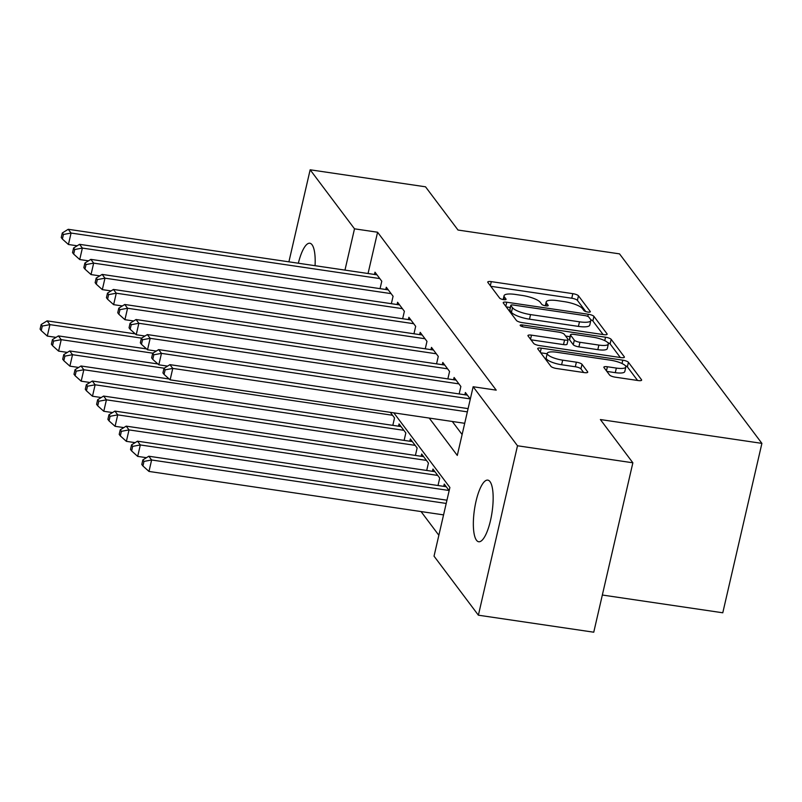 <?xml version="1.0" encoding="UTF-8"?>
<svg xmlns="http://www.w3.org/2000/svg" width="802" height="802" viewBox="0 0 802 802"><rect width="100%" height="100%" fill="white"/><g stroke="black" fill="none" stroke-linecap="round" stroke-linejoin="round"><path stroke-width="1.2" d="M587.856 312.058A3.348 0.872 13 0 0 590.332 311.777A3.348 0.872 13 0 0 590.252 311.487L578.463 295.808A4.782 1.243 13 0 0 572.828 293.662L491.285 281.632A4.782 1.243 13 0 0 487.746 282.033A4.782 1.243 13 0 0 487.867 282.444L499.656 298.123A3.348 0.872 13 0 0 503.606 299.627A3.348 0.872 13 0 0 506.082 299.346A3.348 0.872 13 0 0 505.992 299.066L504.468 297.031A15.288 3.98 13 0 1 504.067 295.727A15.288 3.98 13 0 1 515.415 294.444L522.212 295.447A15.288 3.98 13 0 1 540.257 302.314L541.781 304.339A3.348 0.872 13 0 0 545.731 305.843A3.348 0.872 13 0 0 548.207 305.562A3.348 0.872 13 0 0 548.127 305.271L546.593 303.246A15.288 3.98 13 0 1 546.192 301.943A15.288 3.98 13 0 1 557.54 300.66L564.337 301.662A15.288 3.98 13 0 1 582.382 308.519L583.906 310.554A3.348 0.872 13 0 0 587.856 312.058M476.488 540.237A31.148 8.892 98.4 0 1 475.155 505.42A31.148 8.892 98.4 0 1 487.796 480.117A31.148 8.892 98.4 0 1 490.012 481.631A31.148 8.892 98.4 0 1 491.345 516.448A31.148 8.892 98.4 0 1 478.704 541.751A31.148 8.892 98.4 0 1 476.488 540.237M298.344 263.226A31.148 8.892 98.4 0 1 309.833 243.237A31.148 8.892 98.4 0 1 312.048 244.75A31.148 8.892 98.4 0 1 315.066 265.693M609.58 375.015A4.782 1.243 13 0 0 615.224 377.161L638.101 380.539A4.782 1.243 13 0 0 641.64 380.138A4.782 1.243 13 0 0 641.52 379.727L628.427 362.303A4.782 1.243 13 0 0 622.793 360.168L541.26 348.138A4.782 1.243 13 0 0 537.711 348.539A4.782 1.243 13 0 0 537.831 348.95L550.924 366.364A4.782 1.243 13 0 0 556.558 368.509L584.197 372.589A4.782 1.243 13 0 0 587.736 372.188A4.782 1.243 13 0 0 587.615 371.777L582.011 364.319A4.782 1.243 13 0 0 576.377 362.183L562.673 360.158A12.782 3.328 13 0 1 547.255 353.331A12.782 3.328 13 0 1 556.738 352.258L610.412 360.178A12.782 3.328 13 0 1 625.831 367.005A12.782 3.328 13 0 1 616.347 368.078L607.405 366.755A4.782 1.243 13 0 0 603.856 367.156A4.782 1.243 13 0 0 603.986 367.567L609.58 375.015M288.9 261.833L310.153 169.793L425.521 186.806L458.012 230.044L619.525 253.873L761.9 443.376L600.377 419.546L632.868 462.794L517.501 445.772L478.383 615.194L434.032 556.157L449.892 487.476L393.822 412.85M310.153 169.793L354.504 228.821L344.97 270.104M429.23 418.073L457.29 455.426L473.15 386.744L496.217 390.143L377.582 232.229L354.504 228.821M473.15 386.744L517.501 445.772M603.605 334.624A4.782 1.243 13 0 0 607.154 334.223A4.782 1.243 13 0 0 607.024 333.812L593.941 316.399A4.782 1.243 13 0 0 588.297 314.254L506.764 302.224A4.782 1.243 13 0 0 503.215 302.625A4.782 1.243 13 0 0 503.345 303.036L516.428 320.459A4.782 1.243 13 0 0 522.072 322.604L603.605 334.624M611.184 339.356L624.267 356.77A4.782 1.243 13 0 1 624.397 357.181A4.782 1.243 13 0 1 620.848 357.582L539.315 345.552A4.782 1.243 13 0 1 533.671 343.406L528.077 335.958A4.782 1.243 13 0 1 527.947 335.547A4.782 1.243 13 0 1 531.495 335.146L564.558 340.028A4.782 1.243 13 0 0 568.107 339.627A4.782 1.243 13 0 0 567.986 339.216L564.267 334.274A4.782 1.243 13 0 0 558.633 332.128L524.207 327.046A3.348 0.872 13 0 1 520.167 325.261A3.348 0.872 13 0 1 522.653 324.98L605.54 337.211A4.782 1.243 13 0 1 611.184 339.356L610.121 343.928L620.327 357.502M380.058 288.65L381.782 281.221L374.995 272.189L374.474 274.454M391.356 303.697L393.08 296.259L386.293 287.236L385.772 289.492M402.664 318.735L404.378 311.296L397.591 302.274L397.07 304.539M413.962 333.772L415.677 326.334L408.9 317.311L408.368 319.577M425.26 348.81L426.975 341.371L420.198 332.349L419.677 334.614M436.559 363.847L438.273 356.419L431.496 347.396L430.975 349.652M447.857 378.895L449.571 371.456L442.794 362.434L442.273 364.699M459.155 393.932L460.869 386.494L454.092 377.471L453.571 379.737M470.303 399.045L465.391 392.509L464.869 394.774M377.582 232.229L368.048 273.512M452.298 421.471L462.112 434.534M421.04 511.556L438.854 535.265M392.82 425.351L394.534 417.912L390.343 412.338M398.534 426.193L399.055 423.927L405.832 432.95L404.118 440.388M409.832 441.23L410.353 438.965L417.13 447.987L415.416 455.426M421.13 456.268L421.651 454.012L428.428 463.035L426.714 470.463M432.428 471.315L432.95 469.05L439.727 478.072L438.012 485.511M443.727 486.353L444.248 484.087L449.16 490.623M602.342 595.024L722.782 612.788L761.9 443.376M632.868 462.794L593.751 632.207L478.383 615.194M585.811 311.577L577.41 300.379A4.782 1.243 13 0 0 571.766 298.234L490.764 286.294M510.313 307.487L506.232 306.885M603.074 334.544L592.878 320.98A4.782 1.243 13 0 0 590.723 319.717M588.818 317.081A3.348 0.872 13 0 0 584.869 315.587L513.3 305.031A3.348 0.872 13 0 0 510.814 305.311A3.348 0.872 13 0 0 510.904 305.592L512.508 307.737A15.288 3.98 13 0 0 530.553 314.595L579.475 321.813A15.288 3.98 13 0 0 590.823 320.529A15.288 3.98 13 0 0 590.422 319.226L588.818 317.081M510.814 305.311L509.761 309.893A3.348 0.872 13 0 0 509.841 310.173L510.904 305.592M590.823 320.529L589.771 325.111A15.288 3.98 13 0 1 578.422 326.394L529.5 319.176A15.288 3.98 13 0 1 511.455 312.319L509.841 310.173M530.964 339.807L563.505 344.599A4.782 1.243 13 0 0 567.054 344.198L568.107 339.627M565.611 336.048L570.042 336.71M598.873 345.081A12.782 3.328 13 0 0 608.357 344.008A12.782 3.328 13 0 0 592.939 337.191L574.031 334.394A4.782 1.243 13 0 0 570.483 334.795A4.782 1.243 13 0 0 570.613 335.206L574.322 340.148A4.782 1.243 13 0 0 579.966 342.294L598.873 345.081L597.821 349.662A12.782 3.328 13 0 0 607.304 348.589L608.357 344.008M570.483 334.795L569.43 339.376A4.782 1.243 13 0 0 569.55 339.787L570.613 335.206M597.821 349.662L578.904 346.875A4.782 1.243 13 0 1 573.27 344.73L569.55 339.787M610.121 343.928A4.782 1.243 13 0 0 607.736 342.594M625.831 367.005L624.778 371.577A12.782 3.328 13 0 1 615.294 372.649L606.873 371.416M547.255 353.331L546.192 357.913A12.782 3.328 13 0 0 561.611 364.74L562.673 360.158M583.666 372.509L580.959 368.9A4.782 1.243 13 0 0 575.315 366.755L561.611 364.74M547.154 353.742L540.728 352.8M637.57 380.459L627.375 366.885A4.782 1.243 13 0 0 625.279 365.652M135.257 333.873L47.097 320.87L49.924 324.63L47.288 336.078L56.04 337.371M42.285 326.053L41.153 324.549L40.1 329.121L41.233 330.625L42.285 326.053L49.924 324.63L141.563 338.143M41.153 324.549L47.097 320.87M47.288 336.078L41.233 330.625M379.797 278.585L71.067 233.051L68.24 229.292L376.97 274.825M77.182 245.793L68.431 244.5L71.067 233.051L63.428 234.475L62.295 232.971L61.243 237.552L62.376 239.056L63.428 234.475M62.376 239.056L68.431 244.5M68.24 229.292L62.295 232.971M146.555 348.91L58.406 335.908L61.223 339.667L58.586 351.116L67.338 352.409M53.584 341.091L52.461 339.587L51.398 344.168L52.531 345.672L53.584 341.091L61.223 339.667L152.861 353.181M52.461 339.587L58.406 335.908M58.586 351.116L52.531 345.672M157.854 363.948L69.704 350.945L72.521 354.705L69.884 366.153L78.646 367.446M64.882 356.128L63.759 354.624L62.696 359.206L63.829 360.71L64.882 356.128L72.521 354.705L164.159 368.218M63.759 354.624L69.704 350.945M69.884 366.153L63.829 360.71M169.152 378.985L81.002 365.993L83.829 369.752L81.182 381.191L89.944 382.484M76.19 371.166L75.057 369.662L73.995 374.243L75.127 375.747L76.19 371.166L83.829 369.752L392.559 415.276M75.057 369.662L81.002 365.993M81.182 381.191L75.127 375.747M401.03 426.564L92.3 381.03L95.127 384.79L92.481 396.238L101.242 397.531M87.488 386.213L86.355 384.709L85.293 389.281L86.426 390.785L87.488 386.213L95.127 384.79L403.857 430.323M86.355 384.709L92.3 381.03M92.481 396.238L86.426 390.785M391.095 293.622L82.365 248.089L79.538 244.329L388.278 289.863M88.481 260.83L79.729 259.537L82.365 248.089L74.726 249.512L73.604 248.008L72.541 252.59L73.674 254.094L74.726 249.512M73.674 254.094L79.729 259.537M79.538 244.329L73.604 248.008M402.403 308.66L93.664 263.136L90.847 259.367L399.576 304.9M99.779 275.868L91.027 274.575L93.664 263.136L86.025 264.55L84.902 263.046L83.839 267.627L84.972 269.131L86.025 264.55M84.972 269.131L91.027 274.575M90.847 259.367L84.902 263.046M413.702 323.707L104.972 278.174L102.145 274.414L410.875 319.948M111.087 290.905L102.325 289.622L104.972 278.174L97.323 279.597L96.2 278.093L95.137 282.665L96.27 284.169L97.323 279.597M96.27 284.169L102.325 289.622M102.145 274.414L96.2 278.093M425 338.745L116.27 293.211L113.443 289.452L422.173 334.985M122.385 305.953L113.623 304.66L116.27 293.211L108.631 294.635L107.498 293.131L106.435 297.712L107.568 299.216L108.631 294.635M107.568 299.216L113.623 304.66M113.443 289.452L107.498 293.131M412.328 441.601L103.598 396.068L106.425 399.827L103.779 411.276L112.541 412.569M98.786 401.251L97.654 399.747L96.601 404.328L97.724 405.832L98.786 401.251L106.425 399.827L415.155 445.361M97.654 399.747L103.598 396.068M103.779 411.276L97.724 405.832M436.298 353.782L127.568 308.249L124.741 304.489L433.471 350.023M133.683 320.99L124.922 319.697L127.568 308.249L119.929 309.672L118.796 308.168L117.744 312.75L118.866 314.254L119.929 309.672M118.866 314.254L124.922 319.697M124.741 304.489L118.796 308.168M423.626 456.639L114.897 411.105L117.724 414.865L115.077 426.313L123.839 427.606M110.085 416.288L108.952 414.784L107.899 419.366L109.022 420.87L110.085 416.288L117.724 414.865L426.453 460.398M108.952 414.784L114.897 411.105M115.077 426.313L109.022 420.87M447.596 368.82L138.866 323.286L136.039 319.527L444.769 365.06M144.982 336.028L136.22 334.735L138.866 323.286L131.227 324.71L130.094 323.206L129.042 327.787L130.165 329.291L131.227 324.71M130.165 329.291L136.22 334.735M136.039 319.527L130.094 323.206M434.925 471.676L126.195 426.143L129.022 429.902L126.375 441.351L135.137 442.644M121.383 431.326L120.25 429.822L119.197 434.403L120.33 435.907L121.383 431.326L129.022 429.902L437.752 475.436M120.25 429.822L126.195 426.143M126.375 441.351L120.33 435.907M458.894 383.867L150.164 338.334L147.337 334.574L456.067 380.108M156.28 351.065L147.518 349.782L150.164 338.334L142.525 339.747L141.393 338.243L140.34 342.825L141.473 344.329L142.525 339.747M141.473 344.329L147.518 349.782M147.337 334.574L141.393 338.243M446.233 486.724L137.493 441.19L140.32 444.95L137.683 456.398L146.435 457.681M132.681 446.373L131.548 444.859L130.495 449.441L131.628 450.945L132.681 446.373L140.32 444.95L449.05 490.483M131.548 444.859L137.493 441.19M137.683 456.398L131.628 450.945M470.193 398.905L161.463 353.371L158.636 349.612L467.365 395.145M167.578 366.113L158.826 364.82L161.463 353.371L153.824 354.795L152.691 353.291L151.638 357.862L152.771 359.366L153.824 354.795M152.771 359.366L158.826 364.82M158.636 349.612L152.691 353.291M446.955 500.197L148.801 456.228L151.618 459.987L148.982 471.436L443.566 514.884M143.979 461.411L142.856 459.907L141.794 464.478L142.926 465.982L143.979 461.411L151.618 459.987L446.203 503.435M142.856 459.907L148.801 456.228M148.982 471.436L142.926 465.982M467.345 411.857L172.761 368.409L169.934 364.649L468.097 408.619M464.709 423.306L170.124 379.857L172.761 368.409L165.122 369.832L163.999 368.329L162.936 372.91L164.069 374.414L165.122 369.832M164.069 374.414L170.124 379.857M169.934 364.649L163.999 368.329M590.132 311.988L590.252 311.487M505.882 299.567L505.992 299.066M548.007 305.773L548.127 305.271M545.992 305.873L546.593 303.246M503.867 299.667L504.468 297.031M490.343 285.733L491.285 281.632M571.766 298.234L572.828 293.662M577.41 300.379L578.463 295.808M505.811 306.324L506.764 302.224M587.796 316.409L588.297 314.254M592.878 320.98L593.941 316.399M606.863 334.534L607.024 333.812M511.455 312.319L512.508 307.737M529.5 319.176L530.553 314.595M578.422 326.394L579.475 321.813M624.106 357.492L624.267 356.77M530.553 339.246L531.495 335.146M563.505 344.599L564.558 340.028M522.272 326.604L522.653 324.98M604.758 340.629L605.54 337.211M573.27 344.73L574.322 340.148M578.904 346.875L579.966 342.294M606.452 370.855L607.405 366.755M615.294 372.649L616.347 368.078M575.315 366.755L576.377 362.183M580.959 368.9L582.011 364.319M587.445 372.499L587.615 371.777M540.307 352.238L541.26 348.138M622.021 363.517L622.793 360.168M627.375 366.885L628.427 362.303M641.349 380.449L641.52 379.727M545.31 305.773L546.192 301.943M503.185 299.557L504.067 295.727"/></g></svg>
